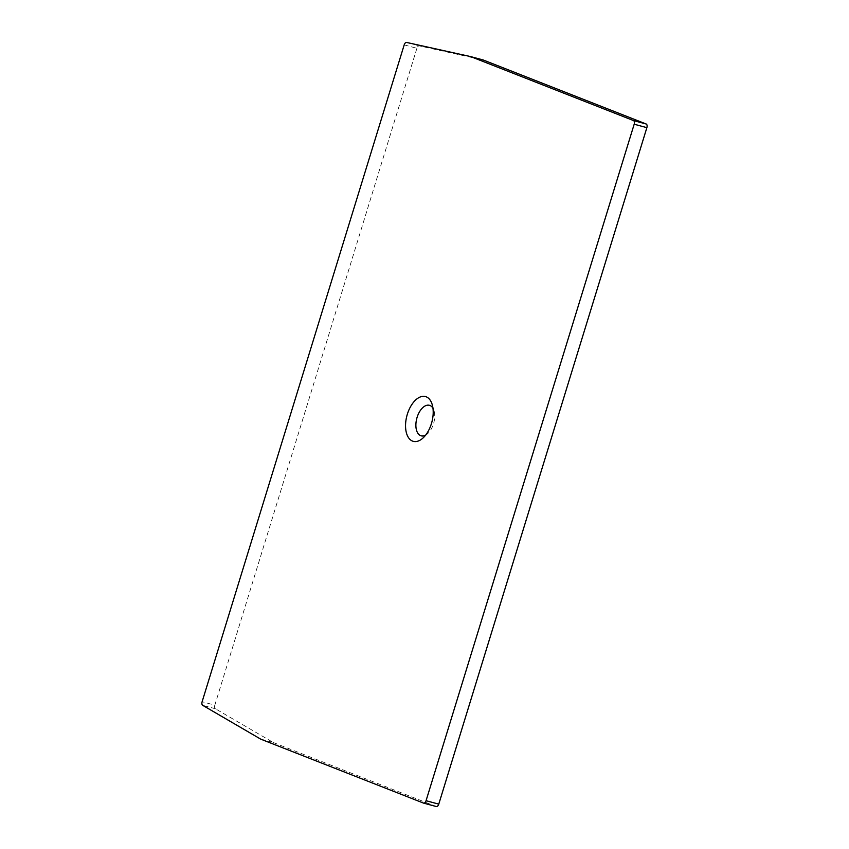 <?xml version="1.0" encoding="UTF-8"?>
<svg xmlns="http://www.w3.org/2000/svg" width="849" height="849" viewBox="0 0 849 849"><rect width="100%" height="100%" fill="white"/><g stroke="black" fill="none" stroke-linecap="round" stroke-linejoin="round"><path stroke-width="0.64" stroke-dasharray="4.25 3.18" d="M404.198 44.87L416.901 48.308A3.163 1.751 105.2 0 1 419.321 45.888L483.283 60.014M416.901 48.308L214.818 705.169L202.126 701.73M260.611 739.076L273.314 742.514L215.391 708.766A3.163 1.751 105.2 0 1 214.818 705.169M273.314 742.514A3.163 1.751 -74.8 0 0 273.452 742.588L436.195 806.518M425.657 435.102A15.823 8.777 -74.8 0 0 427.875 433.468A15.823 8.777 -74.8 0 0 433.51 423.778A15.823 8.777 105.2 0 0 434.03 410.714L432.183 404.506M432.948 408.189A15.823 8.777 105.2 0 1 434.03 410.714M406.618 42.45L419.321 45.888M215.391 708.766L202.688 705.328M260.749 739.15L273.452 742.588M427.875 433.468L423.142 437.882"/><path stroke-width="1.27" d="M634.182 124.219A3.163 1.751 -74.8 0 0 633.46 120.547L470.728 56.618A3.163 1.751 105.2 0 0 470.622 56.586A3.163 1.751 105.2 0 0 470.579 56.575L406.618 42.45A3.163 1.751 -74.8 0 0 404.198 44.87L202.126 701.73A3.163 1.751 -74.8 0 0 202.688 705.328L260.611 739.076A3.163 1.751 105.2 0 0 260.749 739.15L423.492 803.08A3.163 1.751 -74.8 0 0 423.598 803.112A3.163 1.751 -74.8 0 0 426.06 800.703L634.182 124.219L646.874 127.658A3.163 1.751 105.2 0 0 646.163 123.996L633.46 120.547M407.34 414.227A23.199 12.873 -74.8 0 0 408.496 437.638A23.199 12.873 -74.8 0 0 423.142 437.882A23.199 12.873 -74.8 0 0 431.409 423.683A23.199 12.873 -74.8 0 0 432.183 404.506A23.199 12.873 -74.8 0 0 420.266 396.961A23.199 12.873 -74.8 0 0 407.34 414.227M470.664 56.596L483.283 60.014A3.163 1.751 -74.8 0 1 483.325 60.024A3.163 1.751 -74.8 0 1 483.431 60.067L646.163 123.996M426.06 800.703L438.763 804.141A3.163 1.751 105.2 0 1 436.301 806.55A3.163 1.751 105.2 0 1 436.195 806.518L423.704 803.133M438.763 804.141L646.874 127.658M432.948 408.189A15.823 8.777 105.2 0 0 417.103 417.337A15.823 8.777 -74.8 0 0 417.252 432.173A15.823 8.777 -74.8 0 0 425.657 435.102M483.431 60.067L470.728 56.618M483.325 60.024L470.622 56.586M423.598 803.112L436.301 806.55"/></g></svg>
